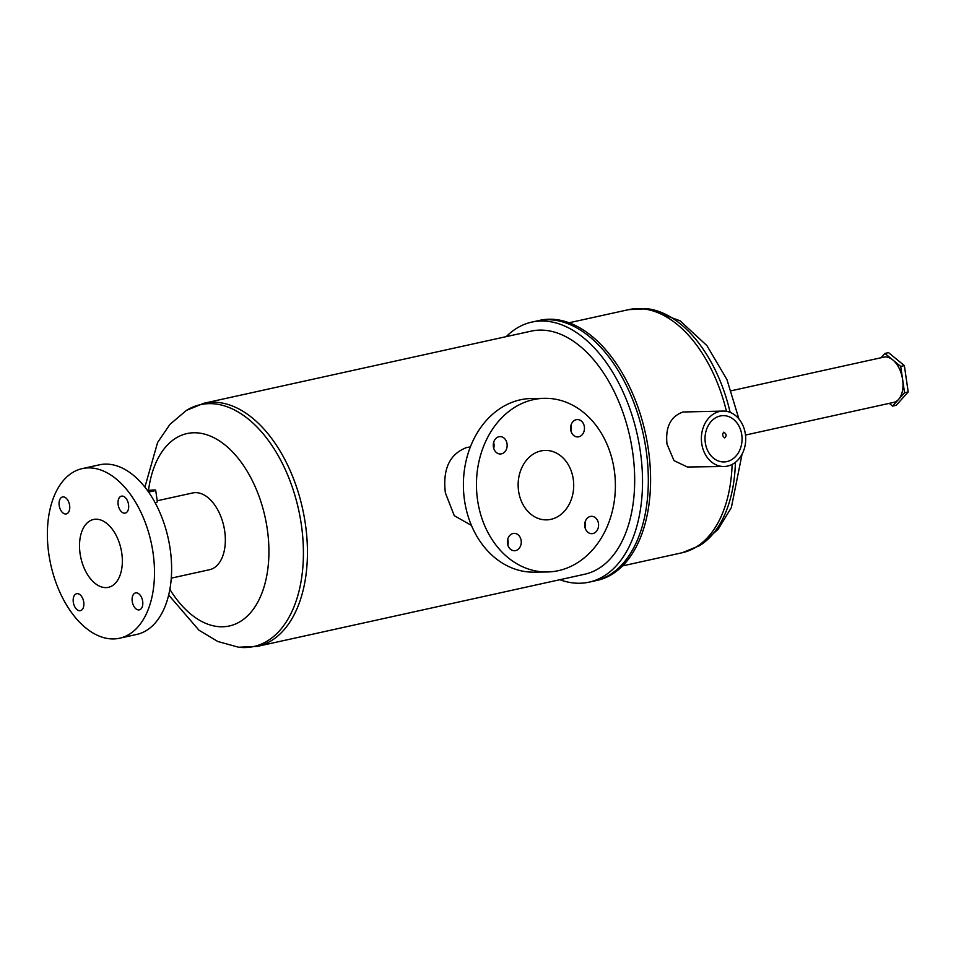 <?xml version="1.0" encoding="UTF-8"?>
<svg xmlns="http://www.w3.org/2000/svg" width="956" height="956" viewBox="0 0 956 956"><rect width="100%" height="100%" fill="white"/><g stroke="black" fill="none" stroke-linecap="round" stroke-linejoin="round"><path stroke-width="1.43" d="M881.026 357.759L884.898 353.433L900.719 366.411L904.555 392.737L892.581 406.097L889.259 403.36M884.898 353.433L888.542 352.633L904.364 365.61L908.2 391.936L896.226 405.296L892.581 406.097M904.555 392.737L908.2 391.936M900.719 366.411L904.364 365.61M723.166 411.08L682.954 412C670.562 416.529 665.245 427.213 667.001 444.074L673.992 460.613L687.364 467.006L723.919 466.504A27.712 22.167 -90.8 0 1 701.477 441.349A27.712 22.167 -90.8 0 1 719.557 411.498A27.712 22.167 -90.8 0 1 723.166 411.08A27.712 22.167 -90.8 0 1 745.608 436.223A27.712 22.167 -90.8 0 1 727.528 466.086A27.712 22.167 -90.8 0 1 723.919 466.504M594.835 580.89A133.147 78.822 -102.4 0 0 594.859 580.89L597.13 580.388A133.147 78.822 -102.4 0 0 648.347 449.26A133.147 78.822 -102.4 0 0 539.817 320.332L537.535 320.834A133.147 78.822 -102.4 0 0 537.523 320.834L531.739 322.112A133.147 78.822 -102.4 0 0 506.274 336.62M646.077 449.762A133.147 78.822 -102.4 0 0 537.535 320.834A133.147 78.822 -102.4 0 1 646.077 449.762A133.147 78.822 -102.4 0 1 594.859 580.89A133.147 78.822 -102.4 0 0 646.077 449.762M726.871 461.593A23.159 18.523 -90.8 0 1 723.859 461.939A23.159 18.523 -90.8 0 1 705.11 440.931A23.159 18.523 -90.8 0 1 720.215 415.98A23.159 18.523 -90.8 0 1 723.226 415.633A23.159 18.523 -90.8 0 1 741.976 436.641A23.159 18.523 -90.8 0 1 726.871 461.593M723.847 432.196C722.031 434.084 722.318 435.984 724.672 437.896C726.799 435.924 726.512 434.024 723.847 432.196L723.644 432.208M745.489 435.052L893.729 402.38A23.159 13.707 -102.4 0 0 902.631 379.58A23.159 13.707 -102.4 0 0 883.762 357.15L731.34 390.741M59.2 505.509A8.688 5.138 -102.4 0 0 66.275 513.922A8.688 5.138 -102.4 0 0 69.621 505.365A8.688 5.138 -102.4 0 0 62.534 496.965A8.688 5.138 -102.4 0 0 59.2 505.509M83.734 602.113A8.688 5.138 -102.4 0 0 76.647 593.712A8.688 5.138 -102.4 0 0 73.313 602.256A8.688 5.138 -102.4 0 0 80.388 610.669A8.688 5.138 -102.4 0 0 83.734 602.113M142.671 601.312A8.688 5.138 -102.4 0 0 135.585 592.899A8.688 5.138 -102.4 0 0 132.251 601.455A8.688 5.138 -102.4 0 0 139.325 609.856A8.688 5.138 -102.4 0 0 142.671 601.312M128.558 504.565A8.688 5.138 -102.4 0 0 121.472 496.152A8.688 5.138 -102.4 0 0 118.138 504.708A8.688 5.138 -102.4 0 0 125.212 513.109A8.688 5.138 -102.4 0 0 128.558 504.565M153.032 552.699A86.829 51.409 -102.4 0 0 82.24 468.607A86.829 51.409 -102.4 0 0 48.84 554.121A86.829 51.409 -102.4 0 0 119.62 638.214A86.829 51.409 -102.4 0 0 153.032 552.699M121.771 553.13A34.739 20.566 77.6 0 1 108.41 587.331A34.739 20.566 77.6 0 1 80.101 553.691A34.739 20.566 77.6 0 1 93.461 519.49A34.739 20.566 77.6 0 1 121.771 553.13M540.929 450.945A34.739 27.784 89.2 0 0 518.272 488.361A34.739 27.784 89.2 0 0 546.402 519.873A34.739 27.784 89.2 0 0 550.907 519.347A34.739 27.784 89.2 0 0 573.576 481.932A34.739 27.784 89.2 0 0 545.446 450.419A34.739 27.784 89.2 0 0 540.929 450.945M119.62 638.214L136.756 634.437A86.829 51.409 -102.4 0 0 170.156 548.923A86.829 51.409 -102.4 0 0 99.376 464.831L82.24 468.607M559.846 579.706A133.147 78.822 -102.4 0 0 589.063 582.156A133.147 78.822 -102.4 0 0 640.281 451.041A133.147 78.822 -102.4 0 0 531.739 322.112M632.585 451.662A124.459 73.684 -102.4 0 0 531.118 331.146L203.891 403.265A124.459 73.684 77.6 0 1 305.346 523.78A124.459 73.684 77.6 0 1 257.475 646.352L584.702 574.233A124.459 73.684 -102.4 0 0 632.585 451.662M470.364 446.942L466.851 447.456C449.679 453.873 442.52 469.026 445.388 492.914L454.267 515.678L471.439 525.406M171.291 578.141L209.567 569.704A39.292 23.255 -102.4 0 0 224.684 531.01A39.292 23.255 -102.4 0 0 192.658 492.961L157.214 500.765M155.314 503.107L157.37 501.84L155.673 490.189A7.457 0.729 -8.3 0 0 147.547 490.643M148.491 491.97A7.457 0.729 -8.3 0 0 152.769 491.205A7.457 0.729 -8.3 0 0 155.673 490.189M169.606 590.796A7.457 0.729 -8.3 0 0 170.288 590.378L170.025 588.538M578.774 436.796A8.688 6.943 89.2 0 0 584.439 427.452A8.688 6.943 89.2 0 0 577.412 419.565A8.688 6.943 89.2 0 0 576.277 419.696A8.688 6.943 89.2 0 0 570.613 429.053A8.688 6.943 89.2 0 0 577.651 436.928A8.688 6.943 89.2 0 0 578.774 436.796M501.458 453.849A8.688 6.943 89.2 0 0 507.122 444.492A8.688 6.943 89.2 0 0 500.084 436.605A8.688 6.943 89.2 0 0 498.96 436.737A8.688 6.943 89.2 0 0 493.296 446.094A8.688 6.943 89.2 0 0 500.323 453.981A8.688 6.943 89.2 0 0 501.458 453.849M515.571 550.596A8.688 6.943 89.2 0 0 521.235 541.239A8.688 6.943 89.2 0 0 514.197 533.364A8.688 6.943 89.2 0 0 513.073 533.496A8.688 6.943 89.2 0 0 507.409 542.841A8.688 6.943 89.2 0 0 514.436 550.728A8.688 6.943 89.2 0 0 515.571 550.596M592.887 533.556A8.688 6.943 89.2 0 0 598.552 524.199A8.688 6.943 89.2 0 0 591.525 516.312A8.688 6.943 89.2 0 0 590.39 516.443A8.688 6.943 89.2 0 0 584.725 525.8A8.688 6.943 89.2 0 0 591.764 533.687A8.688 6.943 89.2 0 0 592.887 533.556M533.448 399.632A86.829 69.465 -90.8 0 1 544.729 398.317A86.829 69.465 -90.8 0 1 615.055 477.116A86.829 69.465 -90.8 0 1 558.4 570.66A86.829 69.465 -90.8 0 1 547.119 571.975A86.829 69.465 -90.8 0 1 476.793 493.177A86.829 69.465 -90.8 0 1 533.448 399.632M547.119 571.975L534.057 572.154A86.829 69.465 -90.8 0 1 463.732 493.368A86.829 69.465 -90.8 0 1 520.387 399.811A86.829 69.465 -90.8 0 1 531.667 398.497L544.729 398.317M570.959 425.372A8.688 6.943 -90.8 0 1 571.043 431.299M493.631 442.425A8.688 6.943 -90.8 0 1 493.714 448.352M507.744 539.172A8.688 6.943 -90.8 0 1 507.827 545.099M585.072 522.119A8.688 6.943 -90.8 0 1 585.156 528.059M148.204 491.563L151.168 490.846L147.833 491.049M726.452 411.343A124.459 73.684 -102.4 0 0 628.63 309.648L647.463 308.764A123.838 73.313 77.6 0 1 730.145 412.383M622.607 565.88L682.214 552.735A124.459 73.684 -102.4 0 0 732.117 464.413M735.403 462.298A123.838 73.313 77.6 0 1 699.673 545.613L718.207 529.242L731.364 507.552L742.059 454.184M168.686 595.062L199.015 630.255L217.849 641.512L238.594 647.236A123.838 73.313 -102.4 0 0 301.331 524.593A123.838 73.313 -102.4 0 0 186.396 410.411L203.891 403.265M170.24 590.019A98.504 58.316 -102.4 0 0 240.745 621.257A98.504 58.316 -102.4 0 0 267.262 528.967A98.504 58.316 -102.4 0 0 206.807 434.777A98.504 58.316 -102.4 0 0 148.491 490.5M647.463 308.764L680.039 320.786L706.89 345.57L726.907 379.484L738.94 418.967M628.63 309.648L569.023 322.781M682.214 552.735L699.673 545.613M186.396 410.411L169.977 424.321L157.621 442.449L144.894 487.13M494.049 446.56L493.344 446.572M594.859 580.89L589.063 582.156M238.594 647.236L257.475 646.352"/></g></svg>
